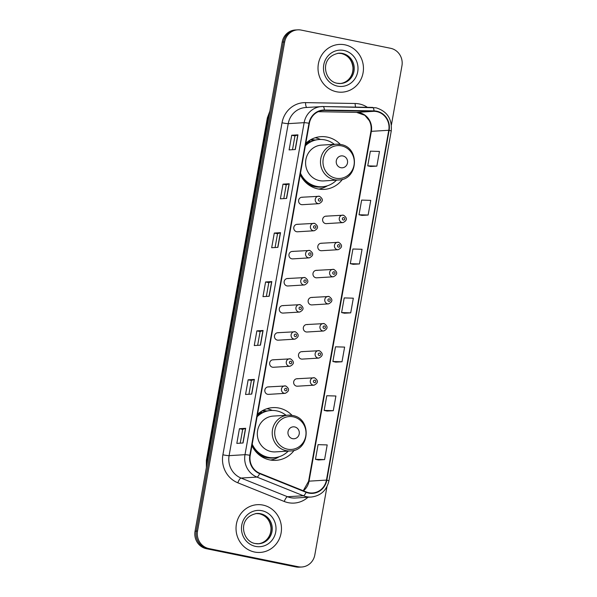<?xml version="1.0" encoding="UTF-8"?>
<svg xmlns="http://www.w3.org/2000/svg" width="597" height="597" viewBox="0 0 597 597"><rect width="100%" height="100%" fill="white"/><g stroke="black" fill="none" stroke-linecap="round" stroke-linejoin="round"><path stroke-width="0.9" d="M292.067 415.385A26.41 25.089 86.5 0 0 278.986 408.064A26.41 25.089 86.5 0 0 272.747 407.624A26.41 25.089 86.5 0 0 257.531 414.296M251.941 445.683A26.41 25.089 86.5 0 0 269.747 459.906A26.41 25.089 86.5 0 0 275.986 460.347A26.41 25.089 86.5 0 0 294.209 450.28M272.292 410.438A26.41 25.089 86.5 0 0 267.18 408.788A26.41 25.089 86.5 0 0 266.889 408.729M340.335 144.414A26.41 25.089 86.5 0 0 327.253 137.094A26.41 25.089 86.5 0 0 321.014 136.653A26.41 25.089 86.5 0 0 305.798 143.325M300.209 174.712A26.41 25.089 86.5 0 0 318.014 188.936A26.41 25.089 86.5 0 0 324.253 189.376A26.41 25.089 86.5 0 0 342.477 179.309M320.559 139.467A26.41 25.089 86.5 0 0 315.447 137.817A26.41 25.089 86.5 0 0 315.156 137.758M302.783 197.294A3.739 3.552 86.5 0 0 298.582 200.711A3.739 3.552 86.5 0 0 302.358 204.689L318.977 203.674A3.739 3.552 -93.5 0 1 315.209 199.689A3.739 3.552 -93.5 0 1 319.402 196.271M297.955 224.39A3.739 3.552 86.5 0 0 293.761 227.808A3.739 3.552 86.5 0 0 297.53 231.785L314.156 230.77A3.739 3.552 -93.5 0 1 310.38 226.785A3.739 3.552 -93.5 0 1 314.582 223.368M293.127 251.486A3.739 3.552 86.5 0 0 288.933 254.904A3.739 3.552 86.5 0 0 292.709 258.882L309.328 257.867A3.739 3.552 -93.5 0 1 305.552 253.889A3.739 3.552 -93.5 0 1 309.753 250.464M288.306 278.583A3.739 3.552 86.5 0 0 284.105 282A3.739 3.552 86.5 0 0 287.881 285.978L304.5 284.963A3.739 3.552 -93.5 0 1 300.724 280.986A3.739 3.552 -93.5 0 1 304.925 277.56M283.478 305.679A3.739 3.552 86.5 0 0 279.277 309.097A3.739 3.552 86.5 0 0 283.053 313.082L299.672 312.059A3.739 3.552 -93.5 0 1 295.903 308.082A3.739 3.552 -93.5 0 1 300.097 304.657M278.65 332.775A3.739 3.552 86.5 0 0 274.456 336.193A3.739 3.552 86.5 0 0 278.224 340.178L294.851 339.156A3.739 3.552 -93.5 0 1 291.075 335.178A3.739 3.552 -93.5 0 1 295.269 331.753M273.822 359.872A3.739 3.552 86.5 0 0 269.628 363.297A3.739 3.552 86.5 0 0 273.396 367.274L290.023 366.252A3.739 3.552 -93.5 0 1 286.247 362.275A3.739 3.552 -93.5 0 1 290.448 358.857M268.993 386.968A3.739 3.552 86.5 0 0 264.799 390.393A3.739 3.552 86.5 0 0 268.575 394.371L285.194 393.348A3.739 3.552 -93.5 0 1 281.418 389.371A3.739 3.552 -93.5 0 1 285.62 385.953M297.843 378.804A3.739 3.552 86.5 0 0 293.642 382.222A3.739 3.552 86.5 0 0 297.418 386.199L314.044 385.184A3.739 3.552 -93.5 0 1 310.268 381.207A3.739 3.552 -93.5 0 1 314.462 377.782M302.672 351.708A3.739 3.552 86.5 0 0 298.47 355.125A3.739 3.552 86.5 0 0 302.246 359.103L318.865 358.088A3.739 3.552 -93.5 0 1 315.097 354.103A3.739 3.552 -93.5 0 1 319.291 350.685M317.149 270.419A3.739 3.552 86.5 0 0 312.955 273.836A3.739 3.552 86.5 0 0 316.723 277.814L333.35 276.792A3.739 3.552 -93.5 0 1 329.574 272.814A3.739 3.552 -93.5 0 1 333.775 269.396M326.805 216.226A3.739 3.552 86.5 0 0 322.604 219.644A3.739 3.552 86.5 0 0 326.38 223.621L342.999 222.599A3.739 3.552 -93.5 0 1 339.23 218.621A3.739 3.552 -93.5 0 1 343.424 215.204M321.977 243.322A3.739 3.552 86.5 0 0 317.776 246.74A3.739 3.552 86.5 0 0 321.552 250.718L338.171 249.695A3.739 3.552 -93.5 0 1 334.402 245.718A3.739 3.552 -93.5 0 1 338.596 242.3M312.321 297.515A3.739 3.552 86.5 0 0 308.127 300.933A3.739 3.552 86.5 0 0 311.903 304.91L328.522 303.888A3.739 3.552 -93.5 0 1 324.746 299.91A3.739 3.552 -93.5 0 1 328.947 296.493M307.5 324.611A3.739 3.552 86.5 0 0 303.298 328.029A3.739 3.552 86.5 0 0 307.074 332.007L323.693 330.992A3.739 3.552 -93.5 0 1 319.917 327.007A3.739 3.552 -93.5 0 1 324.119 323.589M310.933 139.579A24.171 22.962 -93.5 0 1 315.052 140.019A24.171 22.962 -93.5 0 1 315.209 140.049M262.665 410.549A24.171 22.962 -93.5 0 1 266.784 410.99A24.171 22.962 -93.5 0 1 266.941 411.02M391.408 124.937L401.945 65.804A14.947 14.201 86.5 0 0 390.595 48.29L301.239 30.096A14.947 14.201 86.5 0 0 297.716 29.85L295.224 29.999A14.947 14.201 86.5 0 0 282.18 42.081L195.055 531.196A14.947 14.201 86.5 0 0 206.405 548.71L295.761 566.904A14.947 14.201 86.5 0 0 299.284 567.15L300.53 567.075A14.947 14.201 86.5 0 1 297 566.829A14.947 14.201 86.5 0 0 300.53 567.075L301.776 567.001A14.947 14.201 86.5 0 0 314.82 554.919L326.984 486.622M296.47 29.925A14.947 14.201 86.5 0 0 283.426 42.006L196.301 531.121A14.947 14.201 86.5 0 0 207.644 548.636L297 566.829L207.644 548.636A14.947 14.201 86.5 0 1 196.301 531.121L283.426 42.006A14.947 14.201 86.5 0 1 296.47 29.925M344.917 44.82A23.917 22.723 86.5 0 0 339.268 44.424A23.917 22.723 86.5 0 0 318.052 66.707A23.917 22.723 86.5 0 0 336.551 91.774A23.917 22.723 86.5 0 0 342.2 92.169A23.917 22.723 86.5 0 0 363.416 69.886A23.917 22.723 86.5 0 0 344.917 44.82A23.917 22.723 86.5 0 0 339.268 44.424A23.917 22.723 86.5 0 0 318.052 66.707A23.917 22.723 86.5 0 0 336.551 91.774A23.917 22.723 86.5 0 0 342.2 92.169A23.917 22.723 86.5 0 0 363.416 69.886A23.917 22.723 86.5 0 0 344.917 44.82M262.934 505.077A23.917 22.723 86.5 0 0 257.285 504.681A23.917 22.723 86.5 0 0 236.069 526.964A23.917 22.723 86.5 0 0 254.568 552.031A23.917 22.723 86.5 0 0 260.217 552.426A23.917 22.723 86.5 0 0 281.433 530.143A23.917 22.723 86.5 0 0 262.934 505.077A23.917 22.723 86.5 0 0 257.285 504.681A23.917 22.723 86.5 0 0 236.069 526.964A23.917 22.723 86.5 0 0 254.568 552.031A23.917 22.723 86.5 0 0 260.217 552.426A23.917 22.723 86.5 0 0 281.433 530.143A23.917 22.723 86.5 0 0 262.934 505.077M376.655 111.594A15.947 15.149 -93.5 0 1 388.759 130.273L326.447 480.092A15.947 15.149 -93.5 0 1 312.529 492.973A15.947 15.149 -93.5 0 1 306.224 491.943L259.777 473.264A15.947 15.149 -93.5 0 1 250.218 455.347L309.358 123.333A15.947 15.149 -93.5 0 1 323.275 110.452A15.947 15.149 -93.5 0 1 324.41 110.423L374.02 111.303A15.947 15.149 -93.5 0 1 376.655 111.594M376.722 111.199A16.343 15.529 86.5 0 0 374.028 110.9L324.417 110.027A16.343 15.529 86.5 0 0 308.985 123.258L249.845 455.272A16.343 15.529 86.5 0 0 259.643 473.637L306.089 492.316A16.343 15.529 86.5 0 0 326.82 480.167L389.132 130.347A16.343 15.529 86.5 0 0 376.722 111.199M318.365 459.959L324.581 459.593L327.193 444.922L318.074 444.646L315.462 459.317L318.425 459.974M327.081 411.049L333.29 410.684L335.902 396.012L326.79 395.736L324.171 410.408L327.141 411.064M335.79 362.14L342.006 361.775L344.618 347.096L335.499 346.82L332.887 361.498L335.85 362.148M370.64 166.488L376.856 166.13L379.468 151.451L370.349 151.175L367.737 165.854L370.7 166.503M361.931 215.405L368.14 215.039L370.752 200.368L361.64 200.092L359.021 214.763L361.991 215.413M353.215 264.314L359.431 263.949L362.043 249.277L352.924 249.001L350.312 263.673L353.275 264.329M344.506 313.224L350.715 312.858L353.327 298.187L344.215 297.91L341.596 312.582L344.566 313.238M297.716 29.85A14.947 14.201 86.5 0 0 284.665 41.932L197.54 531.039A14.947 14.201 86.5 0 0 208.89 548.561L298.246 566.747A14.947 14.201 86.5 0 0 301.776 567.001M251.755 394.08L245.546 394.468L248.158 379.789L254.374 379.408L251.755 394.08M243.046 442.996L236.83 443.377L239.442 428.706L245.658 428.318L243.046 442.996M277.896 247.352L271.68 247.733L274.292 233.054L280.508 232.673L277.896 247.352M286.605 198.435L280.396 198.816L283.008 184.145L289.224 183.764L286.605 198.435M295.321 149.526L289.105 149.907L291.717 135.235L297.933 134.855L295.321 149.526M260.471 345.17L254.255 345.551L256.867 330.88L263.083 330.499L260.471 345.17M269.18 296.261L262.971 296.642L265.583 281.971L271.799 281.59L269.18 296.261M265.583 281.971L268.822 282.627M266.359 296.433L268.822 282.62L271.799 281.59M256.867 330.88L260.105 331.536L263.083 330.499M291.717 135.235L294.955 135.892L297.933 134.855M283.008 184.145L286.247 184.801L289.224 183.764M274.292 233.054L277.53 233.718L280.508 232.673M239.442 428.706L242.68 429.362L245.658 428.318M248.158 379.789L251.397 380.453L254.374 379.408M350.715 312.858L341.596 312.582M359.431 263.949L350.312 263.673M368.14 215.039L359.021 214.763M376.856 166.13L367.737 165.854M342.006 361.775L332.887 361.498M333.29 410.684L324.171 410.408M324.581 459.593L315.462 459.317M275.075 247.524L277.538 233.711M283.784 198.614L286.247 184.794M292.5 149.698L294.963 135.885M257.65 345.342L260.113 331.529M248.934 394.259L251.397 380.446M240.225 443.168L242.688 429.355M340.85 167.705A5.977 5.679 86.5 0 0 347.484 162.974A5.977 5.679 86.5 0 0 342.939 155.966A5.977 5.679 86.5 0 0 336.312 160.697A5.977 5.679 86.5 0 0 340.85 167.705M340.663 144.496A17.94 17.044 86.5 0 0 336.424 144.198L321.537 145.108A17.94 17.044 86.5 0 0 305.619 161.824A17.94 17.044 86.5 0 0 319.499 180.622A17.94 17.044 86.5 0 0 323.731 180.921L338.626 180.003C358.29 179.921 360.26 147.317 340.783 144.504L336.424 144.198A17.94 17.044 86.5 0 0 320.507 160.906A17.94 17.044 86.5 0 0 334.387 179.712A17.94 17.044 86.5 0 0 338.626 180.003M300.478 173.197A23.671 22.485 86.5 0 0 316.634 186.361A23.671 22.485 86.5 0 0 322.216 186.757A23.671 22.485 86.5 0 0 336.507 180.137M334.313 144.325A23.671 22.485 86.5 0 0 324.91 139.899A23.671 22.485 86.5 0 0 319.32 139.504A23.671 22.485 86.5 0 0 305.358 145.795M300.306 174.175A23.671 22.485 86.5 0 0 316.007 186.398A23.671 22.485 86.5 0 0 321.596 186.794L322.216 186.757M314.686 140.176A23.671 22.485 86.5 0 0 310.619 140.041A23.671 22.485 86.5 0 0 310.059 140.079L310.619 140.041M319.32 139.504L318.701 139.541A23.671 22.485 86.5 0 0 305.477 145.138M305.709 143.81A23.895 22.693 86.5 0 1 309.925 141.295L308.97 140.78M327.417 185.779L327.007 186.025A25.91 24.619 -93.5 0 1 318.776 189.077M292.582 438.668A5.977 5.679 86.5 0 0 299.216 433.937A5.977 5.679 86.5 0 0 294.672 426.93A5.977 5.679 86.5 0 0 288.045 431.668A5.977 5.679 86.5 0 0 292.582 438.668M292.396 415.46A17.94 17.044 86.5 0 0 288.157 415.169L273.269 416.079A17.94 17.044 86.5 0 0 257.352 432.795A17.94 17.044 86.5 0 0 271.232 451.593A17.94 17.044 86.5 0 0 275.463 451.892L290.358 450.974C310.022 450.884 311.992 418.288 292.515 415.467L288.157 415.169A17.94 17.044 86.5 0 0 272.247 431.877A17.94 17.044 86.5 0 0 286.12 450.675A17.94 17.044 86.5 0 0 290.358 450.974M252.21 444.168A23.671 22.485 86.5 0 0 268.366 457.332A23.671 22.485 86.5 0 0 273.956 457.72A23.671 22.485 86.5 0 0 288.239 451.108M286.045 415.296A23.671 22.485 86.5 0 0 276.642 410.863A23.671 22.485 86.5 0 0 271.053 410.475A23.671 22.485 86.5 0 0 257.091 416.766M252.038 445.138A23.671 22.485 86.5 0 0 267.74 457.369A23.671 22.485 86.5 0 0 273.329 457.765L273.956 457.72M266.419 411.146A23.671 22.485 86.5 0 0 262.352 411.005A23.671 22.485 86.5 0 0 261.792 411.049M271.053 410.475L270.434 410.512A23.671 22.485 86.5 0 0 257.21 416.109M257.441 414.781A23.895 22.693 86.5 0 1 261.658 412.266L260.702 411.751M279.15 456.75L278.739 456.996A25.91 24.619 -93.5 0 1 270.508 460.048M282.18 42.081L284.665 41.932M295.761 566.904L298.246 566.747M206.405 548.71L208.89 548.561M195.055 531.196L197.54 531.039M269.695 112.176A19.932 18.932 86.5 0 0 267.859 117.736L268.717 117.684M206.39 467.578L206.368 460.28L267.359 117.885A9.962 0.769 10.1 0 1 267.859 117.736L206.868 460.13L207.726 460.078M206.368 460.28A9.962 0.769 10.1 0 1 206.868 460.13A19.932 18.932 86.5 0 0 206.666 466.026M388.759 130.273L371.356 131.34A15.947 15.149 86.5 0 0 359.252 112.661A15.947 15.149 86.5 0 0 356.625 112.37L318.238 111.691L356.558 112.37A8.97 2.791 -89 0 0 356.625 112.37L374.02 111.303M307.992 497.241A24.917 23.671 -93.5 0 1 288.247 502.674A24.917 23.671 -93.5 0 1 284.269 501.48L237.83 482.801A24.917 23.671 -93.5 0 1 222.89 454.802L282.03 122.788A24.917 23.671 -93.5 0 1 305.552 102.624L355.163 103.497A24.917 23.671 -93.5 0 1 367.386 107.318M306.089 492.316A4.985 1.418 111.9 0 1 303.395 495.756L287.493 496.734A19.932 18.932 86.5 0 0 290.672 497.689A19.932 18.932 86.5 0 0 295.373 498.017L311.283 497.04A19.932 18.932 -93.5 0 1 303.395 495.756L256.956 477.078A19.932 18.932 -93.5 0 1 245.001 454.683L304.142 122.669A4.985 0.388 10.1 0 1 308.985 123.258M323.037 106.535L372.573 107.408A4.985 1.552 91 0 1 372.61 107.408A4.985 1.552 91 0 1 374.028 110.9M249.845 455.272A4.985 0.388 -169.9 0 0 245.001 454.683L229.099 455.653A19.932 18.932 86.5 0 0 241.046 478.055L287.493 496.734A4.985 1.418 -68.1 0 0 284.269 501.48M259.643 473.637A4.985 1.418 111.9 0 1 256.956 477.078L241.046 478.055A4.985 1.418 -68.1 0 0 237.83 482.801M326.82 480.167A4.985 0.388 10.1 0 1 328.932 480.861L391.236 131.049C392.259 119.012 387.169 111.251 375.983 107.781L322.999 106.527L305.634 107.535A19.932 18.932 86.5 0 0 288.239 123.646L304.142 122.669A19.932 18.932 -93.5 0 1 321.537 106.565A19.932 18.932 -93.5 0 1 322.962 106.527A4.985 1.552 91 0 1 322.999 106.527A4.985 1.552 91 0 1 324.417 110.027M391.236 131.049A4.985 0.388 -169.9 0 0 389.132 130.347M282.03 122.788A4.985 0.388 10.1 0 0 288.239 123.646L229.099 455.653A4.985 0.388 10.1 0 1 222.89 454.802M305.552 102.624A4.985 1.552 -89 0 0 306.821 107.467M355.163 103.497A4.985 1.552 -89 0 0 355.618 107.109M303.403 490.809A15.947 15.149 86.5 0 0 309.045 481.16L371.356 131.34A8.97 0.694 10.1 0 0 370.901 131.474C371.543 127.624 370.991 123.989 369.245 120.572L364.819 115.288L356.558 112.37A8.97 2.791 -89 0 1 356.491 112.37M326.447 480.092L309.045 481.16A8.97 0.694 10.1 0 0 308.589 481.286L370.901 131.474M324.41 110.423L322.141 110.564M269.023 296.269L271.635 281.612M277.739 247.359L280.351 232.703M286.448 198.45L289.06 183.786M295.164 149.534L297.776 134.877M260.314 345.178L262.926 330.522M251.598 394.095L254.21 379.438M242.889 443.004L245.501 428.347M340.193 83.535A15.186 14.425 86.5 0 0 353.133 69.14A15.186 14.425 86.5 0 0 341.372 53.514A15.186 14.425 86.5 0 0 338.335 53.237M342.462 53.446A15.186 14.425 86.5 0 0 338.872 53.193C318.664 56.976 324.126 81.416 337.223 83.267L340.73 83.513A15.186 14.425 86.5 0 0 354.208 69.364A15.186 14.425 86.5 0 0 342.462 53.446M337.559 86.14A18.179 17.268 86.5 0 0 357.715 71.752A18.179 17.268 86.5 0 0 343.917 50.454A18.179 17.268 86.5 0 0 323.761 64.842A18.179 17.268 86.5 0 0 337.559 86.14M337.29 83.289A15.186 14.425 86.5 0 0 340.73 83.513M335.738 178.212A16.477 15.656 86.5 0 0 354.014 165.168A16.477 15.656 86.5 0 0 341.506 145.862A16.477 15.656 86.5 0 0 323.231 158.899A16.477 15.656 86.5 0 0 335.738 178.212M306.142 182.809A23.895 22.693 86.5 0 0 314.806 186.674A23.895 22.693 86.5 0 0 324.104 186.555M287.478 449.175A16.477 15.656 86.5 0 0 305.746 436.138A16.477 15.656 86.5 0 0 293.239 416.825A16.477 15.656 86.5 0 0 274.963 429.87A16.477 15.656 86.5 0 0 287.478 449.175M257.874 453.78A23.895 22.693 86.5 0 0 266.538 457.645A23.895 22.693 86.5 0 0 275.836 457.526M258.21 543.792A15.186 14.425 86.5 0 0 271.15 529.397A15.186 14.425 86.5 0 0 259.389 513.771A15.186 14.425 86.5 0 0 256.352 513.495M260.471 513.704A15.186 14.425 86.5 0 0 256.889 513.45C236.681 517.233 242.143 541.673 255.24 543.524L258.747 543.77A15.186 14.425 86.5 0 0 272.225 529.621A15.186 14.425 86.5 0 0 260.471 513.704M255.576 546.397A18.179 17.268 86.5 0 0 275.724 532.009A18.179 17.268 86.5 0 0 261.926 510.711A18.179 17.268 86.5 0 0 241.77 525.099A18.179 17.268 86.5 0 0 255.576 546.397M255.307 543.546A15.186 14.425 86.5 0 0 258.747 543.77M343.768 217.599A1.246 1.187 86.5 0 0 342.387 218.584A1.246 1.187 86.5 0 0 343.335 220.047A1.246 1.187 86.5 0 0 344.715 219.062A1.246 1.187 86.5 0 0 343.768 217.599M338.939 244.695A1.246 1.187 86.5 0 0 337.559 245.68A1.246 1.187 86.5 0 0 338.506 247.143A1.246 1.187 86.5 0 0 339.887 246.158A1.246 1.187 86.5 0 0 338.939 244.695M334.111 271.792A1.246 1.187 86.5 0 0 332.73 272.777A1.246 1.187 86.5 0 0 333.678 274.239A1.246 1.187 86.5 0 0 335.059 273.254A1.246 1.187 86.5 0 0 334.111 271.792M329.283 298.888A1.246 1.187 86.5 0 0 327.902 299.873A1.246 1.187 86.5 0 0 328.85 301.336A1.246 1.187 86.5 0 0 330.231 300.351A1.246 1.187 86.5 0 0 329.283 298.888M324.462 325.984A1.246 1.187 86.5 0 0 323.081 326.977A1.246 1.187 86.5 0 0 324.022 328.432A1.246 1.187 86.5 0 0 325.402 327.447A1.246 1.187 86.5 0 0 324.462 325.984M319.634 353.088A1.246 1.187 86.5 0 0 318.253 354.073A1.246 1.187 86.5 0 0 319.201 355.528A1.246 1.187 86.5 0 0 320.582 354.543A1.246 1.187 86.5 0 0 319.634 353.088M314.806 380.185A1.246 1.187 86.5 0 0 313.425 381.17A1.246 1.187 86.5 0 0 314.373 382.625A1.246 1.187 86.5 0 0 315.753 381.64A1.246 1.187 86.5 0 0 314.806 380.185M319.313 201.114A1.246 1.187 86.5 0 0 320.693 200.129A1.246 1.187 86.5 0 0 319.746 198.667A1.246 1.187 86.5 0 0 318.365 199.659A1.246 1.187 86.5 0 0 319.313 201.114M314.485 228.211A1.246 1.187 86.5 0 0 315.865 227.226A1.246 1.187 86.5 0 0 314.917 225.77A1.246 1.187 86.5 0 0 313.537 226.756A1.246 1.187 86.5 0 0 314.485 228.211M309.656 255.307A1.246 1.187 86.5 0 0 311.037 254.322A1.246 1.187 86.5 0 0 310.097 252.867A1.246 1.187 86.5 0 0 308.709 253.852A1.246 1.187 86.5 0 0 309.656 255.307M304.828 282.403A1.246 1.187 86.5 0 0 306.209 281.418A1.246 1.187 86.5 0 0 305.268 279.963A1.246 1.187 86.5 0 0 303.888 280.948A1.246 1.187 86.5 0 0 304.828 282.403M300.007 309.5A1.246 1.187 86.5 0 0 301.388 308.515A1.246 1.187 86.5 0 0 300.44 307.059A1.246 1.187 86.5 0 0 299.06 308.045A1.246 1.187 86.5 0 0 300.007 309.5M295.179 336.604A1.246 1.187 86.5 0 0 296.56 335.611A1.246 1.187 86.5 0 0 295.612 334.156A1.246 1.187 86.5 0 0 294.231 335.141A1.246 1.187 86.5 0 0 295.179 336.604M290.351 363.7A1.246 1.187 86.5 0 0 291.732 362.707A1.246 1.187 86.5 0 0 290.784 361.252A1.246 1.187 86.5 0 0 289.403 362.237A1.246 1.187 86.5 0 0 290.351 363.7M285.523 390.796A1.246 1.187 86.5 0 0 286.903 389.811A1.246 1.187 86.5 0 0 285.963 388.348A1.246 1.187 86.5 0 0 284.575 389.334A1.246 1.187 86.5 0 0 285.523 390.796M267.359 117.885L269.889 111.079M311.283 497.04C320.746 495.838 326.626 490.443 328.932 480.861M303.246 490.749L308.589 481.286M339.648 83.58C342.999 83.349 345.939 82.02 348.461 79.595C351.655 76.341 353.155 72.319 352.969 67.536C351.991 59.984 348.103 55.305 341.297 53.506L337.783 53.26M261.807 411.042L262.352 411.005M257.665 543.837C261.016 543.606 263.956 542.27 266.478 539.852C269.665 536.599 271.172 532.576 270.986 527.793C270.008 520.241 266.12 515.562 259.314 513.763L255.8 513.517M325.925 216.159L343.484 215.204C347.476 217.957 347.32 220.42 342.999 222.599M321.096 243.255L338.663 242.3C342.656 245.054 342.491 247.516 338.171 249.695M316.268 270.351L333.835 269.404C337.827 272.15 337.663 274.613 333.35 276.792M311.44 297.448L329.007 296.5C332.999 299.246 332.835 301.709 328.522 303.888M306.612 324.552L324.178 323.596C328.171 326.343 328.014 328.805 323.693 330.992M301.791 351.648L319.35 350.693C323.343 353.439 323.186 355.902 318.865 358.088M296.963 378.744L314.529 377.789C318.522 380.535 318.358 382.998 314.044 385.184M318.977 203.674C323.298 201.487 323.462 199.025 319.47 196.279L301.903 197.234M314.156 230.77C318.47 228.584 318.634 226.121 314.641 223.375L297.075 224.33M309.328 257.867C313.641 255.68 313.806 253.218 309.813 250.471L292.246 251.427M304.5 284.963C308.821 282.777 308.977 280.314 304.985 277.568L287.418 278.523M299.672 312.059C303.992 309.873 304.149 307.41 300.157 304.664L282.597 305.619M294.851 339.156C299.164 336.977 299.328 334.507 295.336 331.76L277.769 332.716M290.023 366.252C294.336 364.073 294.5 361.603 290.508 358.857L272.941 359.812M285.194 393.348C289.508 391.169 289.672 388.699 285.679 385.953L268.113 386.908"/></g></svg>
